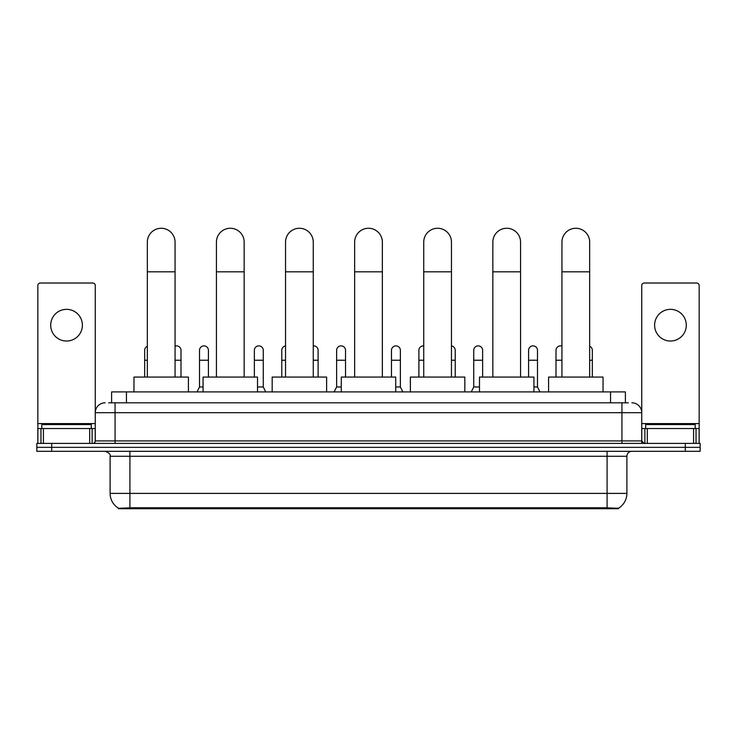 <?xml version="1.0" encoding="UTF-8"?>
<svg xmlns="http://www.w3.org/2000/svg" width="737" height="737" viewBox="0 0 737 737"><rect width="100%" height="100%" fill="white"/><g stroke="black" fill="none" stroke-linecap="round" stroke-linejoin="round"><path stroke-width="1.11" d="M108.625 402.807L115.064 402.807L108.625 402.807L111.6 402.807L111.6 391.909L625.4 391.909L625.4 402.807M618.472 508.733L118.528 508.733L118.528 508.244M110.108 493.385L129.905 493.385L129.905 456.267L110.108 456.267L110.108 493.385A17.329 17.329 0 0 0 118.583 508.281L131.886 507.775L605.114 507.775L618.417 508.281A17.329 17.329 0 0 0 626.892 493.385L626.892 456.267A4.947 4.947 0 0 1 631.839 451.311M700.15 451.311L700.15 447.35L36.85 447.35L36.85 451.311L51.701 451.311L51.701 447.35L36.85 447.35L36.85 443.398L51.701 443.398L51.701 447.35L700.15 447.35L700.15 451.311L51.701 451.311M105.161 402.807A9.903 9.903 0 0 0 95.257 412.702L95.257 440.919A2.478 2.478 0 0 1 92.788 443.398M631.839 402.807A9.903 9.903 0 0 1 641.743 412.702L115.064 412.702L115.064 402.807L628.375 402.807M693.591 443.398L693.591 428.547L699.164 428.547L699.164 443.398L699.164 285.486A2.478 2.478 0 0 0 696.686 283.017L644.212 283.017A2.478 2.478 0 0 0 641.743 285.486L641.743 440.919L644.212 443.398M700.15 443.398L700.15 447.35L700.15 443.398L51.701 443.398M91.296 428.547L91.296 424.586L41.797 424.586L41.797 428.547M66.551 309.347A15.836 15.836 0 0 0 50.706 325.192A15.836 15.836 0 0 0 66.551 341.028A15.836 15.836 0 0 0 82.387 325.192A15.836 15.836 0 0 0 66.551 309.347M89.693 443.398L89.693 428.547L43.409 428.547L43.409 443.398M115.064 443.398L115.064 412.702L95.257 412.702L95.257 285.486A2.478 2.478 0 0 0 92.788 283.017L40.314 283.017A2.478 2.478 0 0 0 37.836 285.486L37.836 428.547L43.409 428.547M89.693 428.547L95.257 428.547M37.836 443.398L37.836 428.547M695.203 428.547L695.203 424.586L645.704 424.586L645.704 428.547M147.336 377.068L147.336 242.123A13.856 13.856 0 0 1 161.191 228.267A13.856 13.856 0 0 1 175.056 242.123A13.856 13.856 0 0 0 161.191 228.267M175.056 377.068L175.056 242.123M188.423 391.909L188.423 377.068L133.968 377.068L133.968 391.909M216.438 377.068L216.438 242.123A13.856 13.856 0 0 1 230.294 228.267A13.856 13.856 0 0 1 244.159 242.123A13.856 13.856 0 0 0 230.294 228.267M244.159 377.068L244.159 242.123M257.517 391.909L257.517 377.068L203.071 377.068L203.071 391.909M285.541 377.068L285.541 242.123A13.856 13.856 0 0 1 299.397 228.267A13.856 13.856 0 0 1 313.262 242.123A13.856 13.856 0 0 0 299.397 228.267M313.262 377.068L313.262 242.123M326.62 391.909L326.62 377.068L272.174 377.068L272.174 391.909M354.644 377.068L354.644 242.123A13.856 13.856 0 0 1 368.5 228.267A13.856 13.856 0 0 1 382.356 242.123A13.856 13.856 0 0 0 368.5 228.267M382.356 377.068L382.356 242.123M395.723 391.909L395.723 377.068L341.277 377.068L341.277 391.909M423.738 377.068L423.738 242.123A13.856 13.856 0 0 1 437.603 228.267A13.856 13.856 0 0 1 451.459 242.123A13.856 13.856 0 0 0 437.603 228.267M451.459 377.068L451.459 242.123M464.826 391.909L464.826 377.068L410.38 377.068L410.38 391.909M492.841 377.068L492.841 242.123A13.856 13.856 0 0 1 506.706 228.267A13.856 13.856 0 0 1 520.562 242.123A13.856 13.856 0 0 0 506.706 228.267M520.562 377.068L520.562 242.123M533.929 391.909L533.929 377.068L479.483 377.068L479.483 391.909M561.944 377.068L561.944 242.123A13.856 13.856 0 0 1 575.809 228.267A13.856 13.856 0 0 1 589.664 242.123A13.856 13.856 0 0 0 575.809 228.267M589.664 377.068L589.664 242.123M603.032 391.909L603.032 377.068L548.577 377.068L548.577 391.909M144.664 377.068L144.664 360.236L147.336 360.236M144.664 360.236L144.664 350.333A4.459 4.459 0 0 1 147.336 346.252M670.449 309.347A15.836 15.836 0 0 0 654.613 325.192A15.836 15.836 0 0 0 670.449 341.028A15.836 15.836 0 0 0 686.294 325.192A15.836 15.836 0 0 0 670.449 309.347M693.591 428.547L647.307 428.547L647.307 443.398M641.743 428.547L647.307 428.547M641.743 443.398L641.743 440.919L621.936 440.919L621.936 402.807M180.998 377.068L180.998 350.333A4.459 4.459 0 0 0 176.816 345.883A4.459 4.459 0 0 1 180.998 350.333M175.056 346.132A4.459 4.459 0 0 1 176.816 345.883M197.028 391.909L199.506 386.962L203.071 386.962M208.414 377.068L208.414 350.333A4.459 4.459 0 0 0 204.241 345.883A4.459 4.459 0 0 1 208.414 350.333M199.506 386.962L199.506 360.236L208.414 360.236M199.506 360.236L199.506 350.333A4.459 4.459 0 0 1 204.241 345.883M257.517 386.962L263.266 386.962L265.735 391.909M263.266 386.962L263.266 350.333A4.459 4.459 0 0 0 259.083 345.883A4.459 4.459 0 0 1 263.266 350.333M254.357 377.068L254.357 360.236L263.266 360.236M254.357 360.236L254.357 350.333A4.459 4.459 0 0 1 259.083 345.883M281.774 377.068L281.774 360.236L285.541 360.236M281.774 360.236L281.774 350.333A4.459 4.459 0 0 1 285.541 345.929M318.108 377.068L318.108 350.333A4.459 4.459 0 0 0 313.934 345.883A4.459 4.459 0 0 1 318.108 350.333M313.262 345.893A4.459 4.459 0 0 1 313.934 345.883M334.147 391.909L336.625 386.962L341.277 386.962M345.533 377.068L345.533 350.333A4.459 4.459 0 0 0 341.36 345.883A4.459 4.459 0 0 1 345.533 350.333M336.625 386.962L336.625 360.236L345.533 360.236M336.625 360.236L336.625 350.333A4.459 4.459 0 0 1 341.36 345.883M395.723 386.962L400.375 386.962L402.853 391.909M400.375 386.962L400.375 350.333A4.459 4.459 0 0 0 396.202 345.883A4.459 4.459 0 0 1 400.375 350.333M391.467 377.068L391.467 360.236L400.375 360.236M391.467 360.236L391.467 350.333A4.459 4.459 0 0 1 396.202 345.883M418.892 377.068L418.892 360.236L423.738 360.236M418.892 360.236L418.892 350.333A4.459 4.459 0 0 1 423.738 345.893A4.459 4.459 0 0 0 423.628 345.883M455.226 377.068L455.226 350.333A4.459 4.459 0 0 0 451.459 345.929A4.459 4.459 0 0 1 455.226 350.333M471.265 391.909L473.734 386.962L479.483 386.962M482.643 377.068L482.643 350.333A4.459 4.459 0 0 0 478.47 345.883A4.459 4.459 0 0 1 482.643 350.333M473.734 386.962L473.734 360.236L482.643 360.236M473.734 360.236L473.734 350.333A4.459 4.459 0 0 1 478.47 345.883M533.929 386.962L537.494 386.962L539.972 391.909M537.494 386.962L537.494 350.333A4.459 4.459 0 0 0 533.321 345.883A4.459 4.459 0 0 1 537.494 350.333M528.586 377.068L528.586 360.236L537.494 360.236M528.586 360.236L528.586 350.333A4.459 4.459 0 0 1 533.321 345.883M556.002 377.068L556.002 360.236L561.944 360.236M556.002 360.236L556.002 350.333A4.459 4.459 0 0 1 561.944 346.132A4.459 4.459 0 0 0 560.737 345.883M592.336 377.068L592.336 350.333A4.459 4.459 0 0 0 589.664 346.252A4.459 4.459 0 0 1 592.336 350.333M605.114 508.733L605.114 507.775M131.886 508.733L131.886 507.775M126.451 402.807L126.451 391.909M610.549 402.807L610.549 391.909M607.095 451.311L607.095 456.267L129.905 456.267L129.905 451.311M626.892 456.267L607.095 456.267L607.095 493.385L626.892 493.385M607.095 507.876L607.095 493.385L129.905 493.385L129.905 507.876M685.299 451.311L685.299 443.398M95.257 440.919L621.936 440.919L621.936 443.398M95.257 423.591L37.836 423.591M95.22 441.352L95.22 428.547M92.125 428.547L92.125 443.398M37.882 428.547L37.882 443.398M40.968 443.398L40.968 428.547M147.336 271.824L175.056 271.824M216.438 271.824L244.159 271.824M285.541 271.824L313.262 271.824M354.644 271.824L382.356 271.824M423.738 271.824L451.459 271.824M492.841 271.824L520.562 271.824M561.944 271.824L589.664 271.824M699.164 423.591L641.743 423.591M699.118 443.398L699.118 428.547M696.032 428.547L696.032 443.398M641.78 428.547L641.78 441.352M644.875 443.398L644.875 428.547M175.056 360.236L180.998 360.236M313.262 360.236L318.108 360.236M451.459 360.236L455.226 360.236M589.664 360.236L592.336 360.236M110.108 456.267C110.808 454.508 109.15 452.859 105.161 451.311"/></g></svg>
